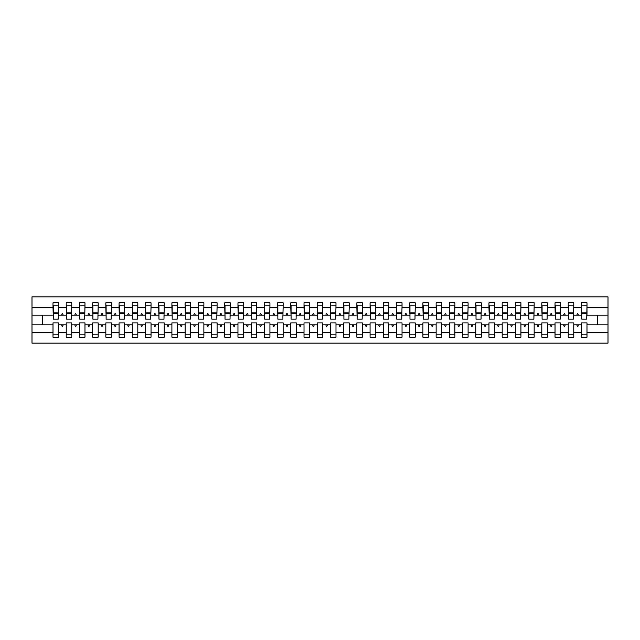 <?xml version="1.0" encoding="UTF-8"?>
<svg xmlns="http://www.w3.org/2000/svg" width="640" height="640" viewBox="0 0 640 640"><rect width="100%" height="100%" fill="white"/><g stroke="black" fill="none" stroke-linecap="round" stroke-linejoin="round"><path stroke-width="0.96" d="M581.448 332.52L573.784 332.52L573.784 322.904L568.232 322.904L568.232 332.52L560.576 332.52L560.576 322.904L555.024 322.904L555.024 332.52L547.36 332.52L547.36 322.904L541.816 322.904L541.816 332.52L534.152 332.52L534.152 322.904L528.6 322.904L528.6 332.52L520.936 332.52L520.936 322.904L515.392 322.904L515.392 332.52L507.728 332.52L507.728 322.904L502.176 322.904L502.176 332.52L494.52 332.52L494.52 322.904L488.968 322.904L488.968 332.52L481.304 332.52L481.304 322.904L475.76 322.904L475.76 332.52L468.096 332.52L468.096 322.904L462.544 322.904L462.544 332.52L454.888 332.52L454.888 322.904L449.336 322.904L449.336 332.52L441.672 332.52L441.672 322.904L436.128 322.904L436.128 332.52L428.464 332.52L428.464 322.904L422.912 322.904L422.912 332.52L415.248 332.52L415.248 322.904L409.704 322.904L409.704 332.52L402.04 332.52L402.04 322.904L396.488 322.904L396.488 332.52L388.832 332.52L388.832 322.904L383.28 322.904L383.28 332.52L375.616 332.52L375.616 322.904L370.072 322.904L370.072 332.52L362.408 332.52L362.408 322.904L356.856 322.904L356.856 332.52L349.2 332.52L349.2 322.904L343.648 322.904L343.648 332.52L335.984 332.52L335.984 322.904L330.44 322.904L330.44 332.52L322.776 332.52L322.776 322.904L317.224 322.904L317.224 332.52L309.56 332.52L309.56 322.904L304.016 322.904L304.016 332.52L296.352 332.52L296.352 322.904L290.8 322.904L290.8 332.52L283.144 332.52L283.144 322.904L277.592 322.904L277.592 332.52L269.928 332.52L269.928 322.904L264.384 322.904L264.384 332.52L256.72 332.52L256.72 322.904L251.168 322.904L251.168 332.52L243.512 332.52L243.512 322.904L237.96 322.904L237.96 332.52L230.296 332.52L230.296 322.904L224.752 322.904L224.752 332.52L217.088 332.52L217.088 322.904L211.536 322.904L211.536 332.52L203.872 332.52L203.872 322.904L198.328 322.904L198.328 332.52L190.664 332.52L190.664 322.904L185.112 322.904L185.112 332.52L177.456 332.52L177.456 322.904L171.904 322.904L171.904 332.52L164.24 332.52L164.24 322.904L158.696 322.904L158.696 332.52L151.032 332.52L151.032 322.904L145.48 322.904L145.48 332.52L137.824 332.52L137.824 322.904L132.272 322.904L132.272 332.52L124.608 332.52L124.608 322.904L119.064 322.904L119.064 332.52L111.4 332.52L111.4 322.904L105.848 322.904L105.848 332.52L98.184 332.52L98.184 322.904L92.64 322.904L92.64 332.52L84.976 332.52L84.976 322.904L79.424 322.904L79.424 332.52L71.768 332.52L71.768 322.904L66.216 322.904L66.216 324.888L58.552 324.888L58.552 322.904L53.008 322.904L53.008 332.52L32 332.52L32 343.12L608 343.12L608 332.52L586.992 332.52L586.992 337.176L581.448 337.176L581.448 324.888L576.8 324.888L577.288 326.208L577.944 326.208L578.424 324.888M586.992 332.52L586.992 322.904L581.448 322.904L581.448 324.888M608 332.52L608 315.112L586.992 315.112L586.992 302.824L581.448 302.824L581.448 307.48L573.784 307.48L573.52 317.096M581.712 317.096L581.448 307.48M568.232 332.52L568.232 337.176L573.784 337.176L573.784 332.52M573.784 307.48L573.784 302.824L568.232 302.824L568.232 307.48L560.576 307.48L560.312 317.096M568.496 317.096L568.232 307.48M555.024 332.52L555.024 337.176L560.576 337.176L560.576 332.52M560.576 307.48L560.576 302.824L555.024 302.824L555.024 307.48L547.36 307.48L547.096 317.096M555.288 317.096L555.024 307.48M541.816 332.52L541.816 337.176L547.36 337.176L547.36 332.52M547.36 307.48L547.36 302.824L541.816 302.824L541.816 307.48L534.152 307.48L533.888 317.096M542.08 317.096L541.816 307.48M528.6 332.52L528.6 337.176L534.152 337.176L534.152 332.52M534.152 307.48L534.152 302.824L528.6 302.824L528.6 307.48L520.936 307.48L520.672 317.096M528.864 317.096L528.6 307.48M515.392 332.52L515.392 337.176L520.936 337.176L520.936 332.52M520.936 307.48L520.936 302.824L515.392 302.824L515.392 307.48L507.728 307.48L507.464 317.096M515.656 317.096L515.392 307.48M502.176 332.52L502.176 337.176L507.728 337.176L507.728 332.52M507.728 307.48L507.728 302.824L502.176 302.824L502.176 307.48L494.52 307.48L494.256 317.096M502.448 317.096L502.176 307.48M488.968 332.52L488.968 337.176L494.52 337.176L494.52 332.52M494.52 307.48L494.52 302.824L488.968 302.824L488.968 307.48L481.304 307.48L481.04 317.096M489.232 317.096L488.968 307.48M475.76 332.52L475.76 337.176L481.304 337.176L481.304 332.52M481.304 307.48L481.304 302.824L475.76 302.824L475.76 307.48L468.096 307.48L467.832 317.096M476.024 317.096L475.76 307.48M462.544 332.52L462.544 337.176L468.096 337.176L468.096 332.52M468.096 307.48L468.096 302.824L462.544 302.824L462.544 307.48L454.888 307.48L454.624 317.096M462.808 317.096L462.544 307.48M449.336 332.52L449.336 337.176L454.888 337.176L454.888 332.52M454.888 307.48L454.888 302.824L449.336 302.824L449.336 307.48L441.672 307.48L441.408 317.096M449.6 317.096L449.336 307.48M436.128 332.52L436.128 337.176L441.672 337.176L441.672 332.52M441.672 307.48L441.672 302.824L436.128 302.824L436.128 307.48L428.464 307.48L428.2 317.096M436.392 317.096L436.128 307.48M422.912 332.52L422.912 337.176L428.464 337.176L428.464 332.52M428.464 307.48L428.464 302.824L422.912 302.824L422.912 307.48L415.248 307.48L414.984 317.096M423.176 317.096L422.912 307.48M409.704 332.52L409.704 337.176L415.248 337.176L415.248 332.52M415.248 307.48L415.248 302.824L409.704 302.824L409.704 307.48L402.04 307.48L401.776 317.096M409.968 317.096L409.704 307.48M396.488 332.52L396.488 337.176L402.04 337.176L402.04 332.52M402.04 307.48L402.04 302.824L396.488 302.824L396.488 307.48L388.832 307.48L388.568 317.096M396.752 317.096L396.488 307.48M383.28 332.52L383.28 337.176L388.832 337.176L388.832 332.52M388.832 307.48L388.832 302.824L383.28 302.824L383.28 307.48L375.616 307.48L375.352 317.096M383.544 317.096L383.28 307.48M370.072 332.52L370.072 337.176L375.616 337.176L375.616 332.52M375.616 307.48L375.616 302.824L370.072 302.824L370.072 307.48L362.408 307.48L362.144 317.096M370.336 317.096L370.072 307.48M356.856 332.52L356.856 337.176L362.408 337.176L362.408 332.52M362.408 307.48L362.408 302.824L356.856 302.824L356.856 307.48L349.2 307.48L348.936 317.096M357.12 317.096L356.856 307.48M343.648 332.52L343.648 337.176L349.2 337.176L349.2 332.52M349.2 307.48L349.2 302.824L343.648 302.824L343.648 307.48L335.984 307.48L335.72 317.096M343.912 317.096L343.648 307.48M330.44 332.52L330.44 337.176L335.984 337.176L335.984 332.52M335.984 307.48L335.984 302.824L330.44 302.824L330.44 307.48L322.776 307.48L322.512 317.096M330.704 317.096L330.44 307.48M317.224 332.52L317.224 337.176L322.776 337.176L322.776 332.52M322.776 307.48L322.776 302.824L317.224 302.824L317.224 307.48L309.56 307.48L309.296 317.096M317.488 317.096L317.224 307.48M304.016 332.52L304.016 337.176L309.56 337.176L309.56 332.52M309.56 307.48L309.56 302.824L304.016 302.824L304.016 307.48L296.352 307.48L296.088 317.096M304.28 317.096L304.016 307.48M290.8 332.52L290.8 337.176L296.352 337.176L296.352 332.52M296.352 307.48L296.352 302.824L290.8 302.824L290.8 307.48L283.144 307.48L282.88 317.096M291.064 317.096L290.8 307.48M277.592 332.52L277.592 337.176L283.144 337.176L283.144 332.52M283.144 307.48L283.144 302.824L277.592 302.824L277.592 307.48L269.928 307.48L269.664 317.096M277.856 317.096L277.592 307.48M264.384 332.52L264.384 337.176L269.928 337.176L269.928 332.52M269.928 307.48L269.928 302.824L264.384 302.824L264.384 307.48L256.72 307.48L256.456 317.096M264.648 317.096L264.384 307.48M251.168 332.52L251.168 337.176L256.72 337.176L256.72 332.52M256.72 307.48L256.72 302.824L251.168 302.824L251.168 307.48L243.512 307.48L243.248 317.096M251.432 317.096L251.168 307.48M237.96 332.52L237.96 337.176L243.512 337.176L243.512 332.52M243.512 307.48L243.512 302.824L237.96 302.824L237.96 307.48L230.296 307.48L230.032 317.096M238.224 317.096L237.96 307.48M224.752 332.52L224.752 337.176L230.296 337.176L230.296 332.52M230.296 307.48L230.296 302.824L224.752 302.824L224.752 307.48L217.088 307.48L216.824 317.096M225.016 317.096L224.752 307.48M211.536 332.52L211.536 337.176L217.088 337.176L217.088 332.52M217.088 307.48L217.088 302.824L211.536 302.824L211.536 307.48L203.872 307.48L203.608 317.096M211.8 317.096L211.536 307.48M198.328 332.52L198.328 337.176L203.872 337.176L203.872 332.52M203.872 307.48L203.872 302.824L198.328 302.824L198.328 307.48L190.664 307.48L190.4 317.096M198.592 317.096L198.328 307.48M185.112 332.52L185.112 337.176L190.664 337.176L190.664 332.52M190.664 307.48L190.664 302.824L185.112 302.824L185.112 307.48L177.456 307.48L177.192 317.096M185.376 317.096L185.112 307.48M171.904 332.52L171.904 337.176L177.456 337.176L177.456 332.52M177.456 307.48L177.456 302.824L171.904 302.824L171.904 307.48L164.24 307.48L163.976 317.096M172.168 317.096L171.904 307.48M158.696 332.52L158.696 337.176L164.24 337.176L164.24 332.52M164.24 307.48L164.24 302.824L158.696 302.824L158.696 307.48L151.032 307.48L150.768 317.096M158.96 317.096L158.696 307.48M145.48 332.52L145.48 337.176L151.032 337.176L151.032 332.52M151.032 307.48L151.032 302.824L145.48 302.824L145.48 307.48L137.824 307.48L137.552 317.096M145.744 317.096L145.48 307.48M132.272 332.52L132.272 337.176L137.824 337.176L137.824 332.52M137.824 307.48L137.824 302.824L132.272 302.824L132.272 307.48L124.608 307.48L124.344 317.096M132.536 317.096L132.272 307.48M119.064 332.52L119.064 337.176L124.608 337.176L124.608 332.52M124.608 307.48L124.608 302.824L119.064 302.824L119.064 307.48L111.4 307.48L111.136 317.096M119.328 317.096L119.064 307.48M105.848 332.52L105.848 337.176L111.4 337.176L111.4 332.52M111.4 307.48L111.4 302.824L105.848 302.824L105.848 307.48L98.184 307.48L97.92 317.096M106.112 317.096L105.848 307.48M92.64 332.52L92.64 337.176L98.184 337.176L98.184 332.52M98.184 307.48L98.184 302.824L92.64 302.824L92.64 307.48L84.976 307.48L84.712 317.096M92.904 317.096L92.64 307.48M79.424 332.52L79.424 337.176L84.976 337.176L84.976 332.52M84.976 307.48L84.976 302.824L79.424 302.824L79.424 307.48L71.768 307.48L71.504 317.096M79.688 317.096L79.424 307.48M71.768 332.52L71.768 337.176L66.216 337.176L66.216 324.888M71.768 307.48L71.768 302.824L66.216 302.824L66.216 307.48L58.552 307.48L58.552 302.824L53.008 302.824L53.008 307.48L32 307.48L32 296.88L608 296.88L608 307.48L586.992 307.48M66.48 317.096L66.216 307.48M53.008 332.52L53.008 337.176L58.552 337.176L58.552 324.888M53.272 317.096L53.008 307.48M586.992 315.112L586.728 317.096M66.216 332.52L58.552 332.52M576.8 324.888L573.784 324.888M581.448 315.112L578.424 315.112L577.944 313.792L577.288 313.792L576.8 315.112L573.784 315.112M576.8 315.112L578.424 315.112M563.592 324.888L564.072 326.208L564.736 326.208L565.216 324.888L560.576 324.888M568.232 324.888L565.216 324.888M568.232 315.112L565.216 315.112L564.736 313.792L564.072 313.792L563.592 315.112L560.576 315.112M563.592 315.112L565.216 315.112M550.384 324.888L550.864 326.208L551.52 326.208L552 324.888L547.36 324.888M555.024 324.888L552 324.888M555.024 315.112L552 315.112L551.52 313.792L550.864 313.792L550.384 315.112L547.36 315.112M550.384 315.112L552 315.112M537.168 324.888L537.648 326.208L538.312 326.208L538.792 324.888L534.152 324.888M541.816 324.888L538.792 324.888M541.816 315.112L538.792 315.112L538.312 313.792L537.648 313.792L537.168 315.112L534.152 315.112M537.168 315.112L538.792 315.112M523.96 324.888L524.44 326.208L525.104 326.208L525.584 324.888L520.936 324.888M528.6 324.888L525.584 324.888M528.6 315.112L525.584 315.112L525.104 313.792L524.44 313.792L523.96 315.112L520.936 315.112M523.96 315.112L525.584 315.112M510.752 324.888L511.232 326.208L511.888 326.208L512.368 324.888L507.728 324.888M515.392 324.888L512.368 324.888M515.392 315.112L512.368 315.112L511.888 313.792L511.232 313.792L510.752 315.112L507.728 315.112M510.752 315.112L512.368 315.112M497.536 324.888L498.016 326.208L498.68 326.208L499.16 324.888L494.52 324.888M502.176 324.888L499.16 324.888M502.176 315.112L499.16 315.112L498.68 313.792L498.016 313.792L497.536 315.112L494.52 315.112M497.536 315.112L499.16 315.112M484.328 324.888L484.808 326.208L485.464 326.208L485.952 324.888L481.304 324.888M488.968 324.888L485.952 324.888M488.968 315.112L485.952 315.112L485.464 313.792L484.808 313.792L484.328 315.112L481.304 315.112M484.328 315.112L485.952 315.112M471.112 324.888L471.6 326.208L472.256 326.208L472.736 324.888L468.096 324.888M475.76 324.888L472.736 324.888M475.76 315.112L472.736 315.112L472.256 313.792L471.6 313.792L471.112 315.112L468.096 315.112M471.112 315.112L472.736 315.112M457.904 324.888L458.384 326.208L459.048 326.208L459.528 324.888L454.888 324.888M462.544 324.888L459.528 324.888M462.544 315.112L459.528 315.112L459.048 313.792L458.384 313.792L457.904 315.112L454.888 315.112M457.904 315.112L459.528 315.112M444.696 324.888L445.176 326.208L445.832 326.208L446.312 324.888L441.672 324.888M449.336 324.888L446.312 324.888M449.336 315.112L446.312 315.112L445.832 313.792L445.176 313.792L444.696 315.112L441.672 315.112M444.696 315.112L446.312 315.112M431.48 324.888L431.96 326.208L432.624 326.208L433.104 324.888L428.464 324.888M436.128 324.888L433.104 324.888M436.128 315.112L433.104 315.112L432.624 313.792L431.96 313.792L431.48 315.112L428.464 315.112M431.48 315.112L433.104 315.112M418.272 324.888L418.752 326.208L419.416 326.208L419.896 324.888L415.248 324.888M422.912 324.888L419.896 324.888M422.912 315.112L419.896 315.112L419.416 313.792L418.752 313.792L418.272 315.112L415.248 315.112M418.272 315.112L419.896 315.112M405.064 324.888L405.544 326.208L406.2 326.208L406.68 324.888L402.04 324.888M409.704 324.888L406.68 324.888M409.704 315.112L406.68 315.112L406.2 313.792L405.544 313.792L405.064 315.112L402.04 315.112M405.064 315.112L406.68 315.112M391.848 324.888L392.328 326.208L392.992 326.208L393.472 324.888L388.832 324.888M396.488 324.888L393.472 324.888M396.488 315.112L393.472 315.112L392.992 313.792L392.328 313.792L391.848 315.112L388.832 315.112M391.848 315.112L393.472 315.112M378.64 324.888L379.12 326.208L379.776 326.208L380.264 324.888L375.616 324.888M383.28 324.888L380.264 324.888M383.28 315.112L380.264 315.112L379.776 313.792L379.12 313.792L378.64 315.112L375.616 315.112M378.64 315.112L380.264 315.112M365.424 324.888L365.912 326.208L366.568 326.208L367.048 324.888L362.408 324.888M370.072 324.888L367.048 324.888M370.072 315.112L367.048 315.112L366.568 313.792L365.912 313.792L365.424 315.112L362.408 315.112M365.424 315.112L367.048 315.112M352.216 324.888L352.696 326.208L353.36 326.208L353.84 324.888L349.2 324.888M356.856 324.888L353.84 324.888M356.856 315.112L353.84 315.112L353.36 313.792L352.696 313.792L352.216 315.112L349.2 315.112M352.216 315.112L353.84 315.112M339.008 324.888L339.488 326.208L340.144 326.208L340.624 324.888L335.984 324.888M343.648 324.888L340.624 324.888M343.648 315.112L340.624 315.112L340.144 313.792L339.488 313.792L339.008 315.112L335.984 315.112M339.008 315.112L340.624 315.112M325.792 324.888L326.272 326.208L326.936 326.208L327.416 324.888L322.776 324.888M330.44 324.888L327.416 324.888M330.44 315.112L327.416 315.112L326.936 313.792L326.272 313.792L325.792 315.112L322.776 315.112M325.792 315.112L327.416 315.112M312.584 324.888L313.064 326.208L313.728 326.208L314.208 324.888L309.56 324.888M317.224 324.888L314.208 324.888M317.224 315.112L314.208 315.112L313.728 313.792L313.064 313.792L312.584 315.112L309.56 315.112M312.584 315.112L314.208 315.112M299.376 324.888L299.856 326.208L300.512 326.208L300.992 324.888L296.352 324.888M304.016 324.888L300.992 324.888M304.016 315.112L300.992 315.112L300.512 313.792L299.856 313.792L299.376 315.112L296.352 315.112M299.376 315.112L300.992 315.112M286.16 324.888L286.64 326.208L287.304 326.208L287.784 324.888L283.144 324.888M290.8 324.888L287.784 324.888M290.8 315.112L287.784 315.112L287.304 313.792L286.64 313.792L286.16 315.112L283.144 315.112M286.16 315.112L287.784 315.112M272.952 324.888L273.432 326.208L274.088 326.208L274.576 324.888L269.928 324.888M277.592 324.888L274.576 324.888M277.592 315.112L274.576 315.112L274.088 313.792L273.432 313.792L272.952 315.112L269.928 315.112M272.952 315.112L274.576 315.112M259.736 324.888L260.224 326.208L260.88 326.208L261.36 324.888L256.72 324.888M264.384 324.888L261.36 324.888M264.384 315.112L261.36 315.112L260.88 313.792L260.224 313.792L259.736 315.112L256.72 315.112M259.736 315.112L261.36 315.112M246.528 324.888L247.008 326.208L247.672 326.208L248.152 324.888L243.512 324.888M251.168 324.888L248.152 324.888M251.168 315.112L248.152 315.112L247.672 313.792L247.008 313.792L246.528 315.112L243.512 315.112M246.528 315.112L248.152 315.112M233.32 324.888L233.8 326.208L234.456 326.208L234.936 324.888L230.296 324.888M237.96 324.888L234.936 324.888M237.96 315.112L234.936 315.112L234.456 313.792L233.8 313.792L233.32 315.112L230.296 315.112M233.32 315.112L234.936 315.112M220.104 324.888L220.584 326.208L221.248 326.208L221.728 324.888L217.088 324.888M224.752 324.888L221.728 324.888M224.752 315.112L221.728 315.112L221.248 313.792L220.584 313.792L220.104 315.112L217.088 315.112M220.104 315.112L221.728 315.112M206.896 324.888L207.376 326.208L208.04 326.208L208.52 324.888L203.872 324.888M211.536 324.888L208.52 324.888M211.536 315.112L208.52 315.112L208.04 313.792L207.376 313.792L206.896 315.112L203.872 315.112M206.896 315.112L208.52 315.112M193.688 324.888L194.168 326.208L194.824 326.208L195.304 324.888L190.664 324.888M198.328 324.888L195.304 324.888M198.328 315.112L195.304 315.112L194.824 313.792L194.168 313.792L193.688 315.112L190.664 315.112M193.688 315.112L195.304 315.112M180.472 324.888L180.952 326.208L181.616 326.208L182.096 324.888L177.456 324.888M185.112 324.888L182.096 324.888M185.112 315.112L182.096 315.112L181.616 313.792L180.952 313.792L180.472 315.112L177.456 315.112M180.472 315.112L182.096 315.112M167.264 324.888L167.744 326.208L168.4 326.208L168.888 324.888L164.24 324.888M171.904 324.888L168.888 324.888M171.904 315.112L168.888 315.112L168.4 313.792L167.744 313.792L167.264 315.112L164.24 315.112M167.264 315.112L168.888 315.112M154.048 324.888L154.536 326.208L155.192 326.208L155.672 324.888L151.032 324.888M158.696 324.888L155.672 324.888M158.696 315.112L155.672 315.112L155.192 313.792L154.536 313.792L154.048 315.112L151.032 315.112M154.048 315.112L155.672 315.112M140.84 324.888L141.32 326.208L141.984 326.208L142.464 324.888L137.824 324.888M145.48 324.888L142.464 324.888M145.48 315.112L142.464 315.112L141.984 313.792L141.32 313.792L140.84 315.112L137.824 315.112M140.84 315.112L142.464 315.112M127.632 324.888L128.112 326.208L128.768 326.208L129.248 324.888L124.608 324.888M132.272 324.888L129.248 324.888M132.272 315.112L129.248 315.112L128.768 313.792L128.112 313.792L127.632 315.112L124.608 315.112M127.632 315.112L129.248 315.112M114.416 324.888L114.896 326.208L115.56 326.208L116.04 324.888L111.4 324.888M119.064 324.888L116.04 324.888M119.064 315.112L116.04 315.112L115.56 313.792L114.896 313.792L114.416 315.112L111.4 315.112M114.416 315.112L116.04 315.112M101.208 324.888L101.688 326.208L102.352 326.208L102.832 324.888L98.184 324.888M105.848 324.888L102.832 324.888M105.848 315.112L102.832 315.112L102.352 313.792L101.688 313.792L101.208 315.112L98.184 315.112M101.208 315.112L102.832 315.112M88 324.888L88.48 326.208L89.136 326.208L89.616 324.888L84.976 324.888M92.64 324.888L89.616 324.888M92.64 315.112L89.616 315.112L89.136 313.792L88.48 313.792L88 315.112L84.976 315.112M88 315.112L89.616 315.112M74.784 324.888L75.264 326.208L75.928 326.208L76.408 324.888L71.768 324.888M79.424 324.888L76.408 324.888M79.424 315.112L76.408 315.112L75.928 313.792L75.264 313.792L74.784 315.112L71.768 315.112M74.784 315.112L76.408 315.112M61.576 324.888L62.056 326.208L62.712 326.208L63.2 324.888M66.216 315.112L63.2 315.112L62.712 313.792L62.056 313.792L61.576 315.112L58.552 315.112L58.552 307.48M61.576 315.112L63.2 315.112M58.552 315.112L58.288 317.096M53.008 324.888L32 324.888L32 307.48M32 332.52L32 324.888M53.008 315.112L32 315.112M608 315.112L608 307.48M42.568 324.888L42.568 315.112M597.432 315.112L597.432 324.888L586.992 324.888M608 324.888L597.432 324.888M53.272 313.856L53.272 305.136L58.552 305.136L58.288 319.144L53.272 319.144L53.272 313.856L58.288 313.856M53.008 334.864L58.552 334.864M66.48 313.856L66.48 305.136L71.768 305.136L71.504 319.144L66.48 319.144L66.48 313.856L71.504 313.856M66.216 334.864L71.768 334.864M79.688 313.856L79.688 305.136L84.976 305.136L84.712 319.144L79.688 319.144L79.688 313.856L84.712 313.856M79.424 334.864L84.976 334.864M92.904 313.856L92.904 305.136L98.184 305.136L97.92 319.144L92.904 319.144L92.904 313.856L97.92 313.856M92.64 334.864L98.184 334.864M106.112 313.856L106.112 305.136L111.4 305.136L111.136 319.144L106.112 319.144L106.112 313.856L111.136 313.856M105.848 334.864L111.4 334.864M119.328 313.856L119.328 305.136L124.608 305.136L124.344 319.144L119.328 319.144L119.328 313.856L124.344 313.856M119.064 334.864L124.608 334.864M132.536 313.856L132.536 305.136L137.824 305.136L137.552 319.144L132.536 319.144L132.536 313.856L137.552 313.856M132.272 334.864L137.824 334.864M145.744 313.856L145.744 305.136L151.032 305.136L150.768 319.144L145.744 319.144L145.744 313.856L150.768 313.856M145.48 334.864L151.032 334.864M158.96 313.856L158.96 305.136L164.24 305.136L163.976 319.144L158.96 319.144L158.96 313.856L163.976 313.856M158.696 334.864L164.24 334.864M172.168 313.856L172.168 305.136L177.456 305.136L177.192 319.144L172.168 319.144L172.168 313.856L177.192 313.856M171.904 334.864L177.456 334.864M185.376 313.856L185.376 305.136L190.664 305.136L190.4 319.144L185.376 319.144L185.376 313.856L190.4 313.856M185.112 334.864L190.664 334.864M198.592 313.856L198.592 305.136L203.872 305.136L203.608 319.144L198.592 319.144L198.592 313.856L203.608 313.856M198.328 334.864L203.872 334.864M211.8 313.856L211.8 305.136L217.088 305.136L216.824 319.144L211.8 319.144L211.8 313.856L216.824 313.856M211.536 334.864L217.088 334.864M225.016 313.856L225.016 305.136L230.296 305.136L230.032 319.144L225.016 319.144L225.016 313.856L230.032 313.856M224.752 334.864L230.296 334.864M238.224 313.856L238.224 305.136L243.512 305.136L243.248 319.144L238.224 319.144L238.224 313.856L243.248 313.856M237.96 334.864L243.512 334.864M251.432 313.856L251.432 305.136L256.72 305.136L256.456 319.144L251.432 319.144L251.432 313.856L256.456 313.856M251.168 334.864L256.72 334.864M264.648 313.856L264.648 305.136L269.928 305.136L269.664 319.144L264.648 319.144L264.648 313.856L269.664 313.856M264.384 334.864L269.928 334.864M277.856 313.856L277.856 305.136L283.144 305.136L282.88 319.144L277.856 319.144L277.856 313.856L282.88 313.856M277.592 334.864L283.144 334.864M291.064 313.856L291.064 305.136L296.352 305.136L296.088 319.144L291.064 319.144L291.064 313.856L296.088 313.856M290.8 334.864L296.352 334.864M304.28 313.856L304.28 305.136L309.56 305.136L309.296 319.144L304.28 319.144L304.28 313.856L309.296 313.856M304.016 334.864L309.56 334.864M317.488 313.856L317.488 305.136L322.776 305.136L322.512 319.144L317.488 319.144L317.488 313.856L322.512 313.856M317.224 334.864L322.776 334.864M330.704 313.856L330.704 305.136L335.984 305.136L335.72 319.144L330.704 319.144L330.704 313.856L335.72 313.856M330.44 334.864L335.984 334.864M343.912 313.856L343.912 305.136L349.2 305.136L348.936 319.144L343.912 319.144L343.912 313.856L348.936 313.856M343.648 334.864L349.2 334.864M357.12 313.856L357.12 305.136L362.408 305.136L362.144 319.144L357.12 319.144L357.12 313.856L362.144 313.856M356.856 334.864L362.408 334.864M370.336 313.856L370.336 305.136L375.616 305.136L375.352 319.144L370.336 319.144L370.336 313.856L375.352 313.856M370.072 334.864L375.616 334.864M383.544 313.856L383.544 305.136L388.832 305.136L388.568 319.144L383.544 319.144L383.544 313.856L388.568 313.856M383.28 334.864L388.832 334.864M396.752 313.856L396.752 305.136L402.04 305.136L401.776 319.144L396.752 319.144L396.752 313.856L401.776 313.856M396.488 334.864L402.04 334.864M409.968 313.856L409.968 305.136L415.248 305.136L414.984 319.144L409.968 319.144L409.968 313.856L414.984 313.856M409.704 334.864L415.248 334.864M423.176 313.856L423.176 305.136L428.464 305.136L428.2 319.144L423.176 319.144L423.176 313.856L428.2 313.856M422.912 334.864L428.464 334.864M436.392 313.856L436.392 305.136L441.672 305.136L441.408 319.144L436.392 319.144L436.392 313.856L441.408 313.856M436.128 334.864L441.672 334.864M449.6 313.856L449.6 305.136L454.888 305.136L454.624 319.144L449.6 319.144L449.6 313.856L454.624 313.856M449.336 334.864L454.888 334.864M462.808 313.856L462.808 305.136L468.096 305.136L467.832 319.144L462.808 319.144L462.808 313.856L467.832 313.856M462.544 334.864L468.096 334.864M476.024 313.856L476.024 305.136L481.304 305.136L481.04 319.144L476.024 319.144L476.024 313.856L481.04 313.856M475.76 334.864L481.304 334.864M489.232 313.856L489.232 305.136L494.52 305.136L494.256 319.144L489.232 319.144L489.232 313.856L494.256 313.856M488.968 334.864L494.52 334.864M502.448 313.856L502.448 305.136L507.728 305.136L507.464 319.144L502.448 319.144L502.448 313.856L507.464 313.856M502.176 334.864L507.728 334.864M515.656 313.856L515.656 305.136L520.936 305.136L520.672 319.144L515.656 319.144L515.656 313.856L520.672 313.856M515.392 334.864L520.936 334.864M528.864 313.856L528.864 305.136L534.152 305.136L533.888 319.144L528.864 319.144L528.864 313.856L533.888 313.856M528.6 334.864L534.152 334.864M542.08 313.856L542.08 305.136L547.36 305.136L547.096 319.144L542.08 319.144L542.08 313.856L547.096 313.856M541.816 334.864L547.36 334.864M555.288 313.856L555.288 305.136L560.576 305.136L560.312 319.144L555.288 319.144L555.288 313.856L560.312 313.856M555.024 334.864L560.576 334.864M568.496 313.856L568.496 305.136L573.784 305.136L573.52 319.144L568.496 319.144L568.496 313.856L573.52 313.856M568.232 334.864L573.784 334.864M581.712 313.856L581.712 305.136L586.992 305.136L586.728 319.144L581.712 319.144L581.712 313.856L586.728 313.856M581.448 334.864L586.992 334.864M53.272 313.064L58.288 313.064M66.48 313.064L71.504 313.064M79.688 313.064L84.712 313.064M92.904 313.064L97.92 313.064M106.112 313.064L111.136 313.064M119.328 313.064L124.344 313.064M132.536 313.064L137.552 313.064M145.744 313.064L150.768 313.064M158.96 313.064L163.976 313.064M172.168 313.064L177.192 313.064M185.376 313.064L190.4 313.064M198.592 313.064L203.608 313.064M211.8 313.064L216.824 313.064M225.016 313.064L230.032 313.064M238.224 313.064L243.248 313.064M251.432 313.064L256.456 313.064M264.648 313.064L269.664 313.064M277.856 313.064L282.88 313.064M291.064 313.064L296.088 313.064M304.28 313.064L309.296 313.064M317.488 313.064L322.512 313.064M330.704 313.064L335.72 313.064M343.912 313.064L348.936 313.064M357.12 313.064L362.144 313.064M370.336 313.064L375.352 313.064M383.544 313.064L388.568 313.064M396.752 313.064L401.776 313.064M409.968 313.064L414.984 313.064M423.176 313.064L428.2 313.064M436.392 313.064L441.408 313.064M449.6 313.064L454.624 313.064M462.808 313.064L467.832 313.064M476.024 313.064L481.04 313.064M489.232 313.064L494.256 313.064M502.448 313.064L507.464 313.064M515.656 313.064L520.672 313.064M528.864 313.064L533.888 313.064M542.08 313.064L547.096 313.064M555.288 313.064L560.312 313.064M568.496 313.064L573.52 313.064M581.712 313.064L586.728 313.064M53.272 312.864L58.288 312.864M66.48 312.864L71.504 312.864M79.688 312.864L84.712 312.864M92.904 312.864L97.92 312.864M106.112 312.864L111.136 312.864M119.328 312.864L124.344 312.864M132.536 312.864L137.552 312.864M145.744 312.864L150.768 312.864M158.96 312.864L163.976 312.864M172.168 312.864L177.192 312.864M185.376 312.864L190.4 312.864M198.592 312.864L203.608 312.864M211.8 312.864L216.824 312.864M225.016 312.864L230.032 312.864M238.224 312.864L243.248 312.864M251.432 312.864L256.456 312.864M264.648 312.864L269.664 312.864M277.856 312.864L282.88 312.864M291.064 312.864L296.088 312.864M304.28 312.864L309.296 312.864M317.488 312.864L322.512 312.864M330.704 312.864L335.72 312.864M343.912 312.864L348.936 312.864M357.12 312.864L362.144 312.864M370.336 312.864L375.352 312.864M383.544 312.864L388.568 312.864M396.752 312.864L401.776 312.864M409.968 312.864L414.984 312.864M423.176 312.864L428.2 312.864M436.392 312.864L441.408 312.864M449.6 312.864L454.624 312.864M462.808 312.864L467.832 312.864M476.024 312.864L481.04 312.864M489.232 312.864L494.256 312.864M502.448 312.864L507.464 312.864M515.656 312.864L520.672 312.864M528.864 312.864L533.888 312.864M542.08 312.864L547.096 312.864M555.288 312.864L560.312 312.864M568.496 312.864L573.52 312.864M581.712 312.864L586.728 312.864"/></g></svg>

